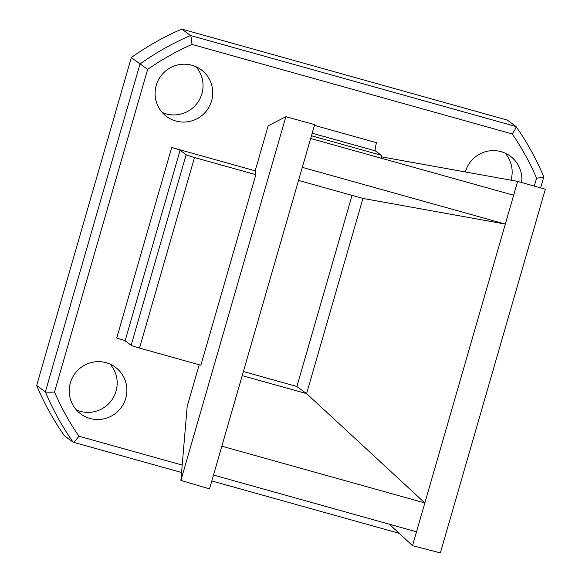 <?xml version="1.0" encoding="UTF-8"?>
<svg xmlns="http://www.w3.org/2000/svg" width="582" height="582" viewBox="0 0 582 582"><rect width="100%" height="100%" fill="white"/><g stroke="black" fill="none" stroke-linecap="round" stroke-linejoin="round"><path stroke-width="0.87" d="M381.603 156.871L517.645 181.388L412.514 545.647L440.356 552.9L545.327 189.223L517.645 181.388M416.508 531.803L213.514 475.058L209.513 488.902L180.9 480.383L187.178 406.396L199.197 364.754M242.214 375.63L306.598 393.621L362.935 198.426L505.322 224.092L302.327 167.354L314.651 124.65L285.871 116.706L180.9 480.383M285.871 116.706L268.171 125.792L255.171 170.817L255.854 174.673L200.855 365.22L139.505 348.072A7.755 0.429 -163.9 0 1 131.132 345.279L125.094 340.834A7.755 0.429 -163.9 0 0 116.72 338.04L171.719 147.493L255.171 170.817M213.514 475.058L221.837 446.205L424.838 502.943L306.598 393.621L296.893 386.484L352.052 195.385M302.327 167.354L221.837 446.205M521.668 182.53A29.071 28.7 126.4 0 0 510.269 156.136A29.071 28.7 126.4 0 0 465.309 171.959M90.014 418.473A29.071 28.7 126.4 0 0 123.871 403.159A29.071 28.7 126.4 0 0 115.294 367.177A29.071 28.7 126.4 0 0 74.954 373.571A29.071 28.7 126.4 0 0 80.833 413.991A29.071 28.7 126.4 0 0 90.014 418.473M175.866 121.027A29.071 28.7 126.4 0 0 209.724 105.72A29.071 28.7 126.4 0 0 201.146 69.731A29.071 28.7 126.4 0 0 160.807 76.126A29.071 28.7 126.4 0 0 166.685 116.553A29.071 28.7 126.4 0 0 175.866 121.027M310.657 138.494L513.651 195.239M362.935 198.426L298.551 180.427M76.366 409.903A29.071 28.7 126.4 0 0 80.316 411.329A29.071 28.7 126.4 0 0 112.668 398.699A29.071 28.7 126.4 0 0 110.063 364.128M510.996 180.194A29.071 28.7 126.4 0 0 505.031 153.081M162.218 112.457A29.071 28.7 126.4 0 0 166.168 113.883A29.071 28.7 126.4 0 0 198.52 101.253A29.071 28.7 126.4 0 0 195.916 66.683M534.269 186.095L536.575 178.121A264.526 261.143 126.4 0 0 512.218 133.925C515.012 129.91 516.27 127.436 515.994 126.49L507.286 120.081L181.78 29.1A272.281 268.797 126.4 0 0 131.321 57.56L36.673 385.451A272.281 268.797 126.4 0 0 64.406 435.758L73.179 442.204L181.569 472.497M243.392 371.527L296.893 386.484M36.673 385.451L45.381 391.861C46.596 392.275 49.637 392.326 54.526 392.006A264.526 261.143 126.4 0 0 78.883 436.202C75.995 440.145 74.074 442.131 73.114 442.167A272.281 268.797 -53.6 0 1 45.381 391.861L140.022 63.969A272.281 268.797 -53.6 0 1 190.489 35.509L181.78 29.1M540.613 187.891L543.777 176.87C536.328 159.075 527.081 142.299 516.038 126.534L190.489 35.509C191.136 36.557 191.631 39.525 191.965 44.414A264.526 261.143 126.4 0 0 147.639 69.411L131.321 57.56M536.575 178.121C541.369 177.736 543.748 177.292 543.719 176.804M171.719 147.493A7.755 0.429 -163.9 0 1 180.093 150.287L125.094 340.834M255.854 174.673L194.504 157.526A7.755 0.429 -163.9 0 1 186.131 154.725L180.093 150.287M314.447 125.356L376.525 142.706A7.755 1.157 -74.4 0 0 375.375 150.876L312.178 133.213M381.443 158.282A7.755 1.157 -74.4 0 0 381.406 155.314L375.375 150.876M389.314 524.2L412.514 545.647M512.218 133.925L191.965 44.414M147.639 69.411L54.526 392.006M78.883 436.202L182.202 465.076M186.131 154.725L131.132 345.279M194.504 157.526L139.505 348.072M381.406 155.314L311.443 135.759M398.67 533.177L211.812 480.95"/></g></svg>
